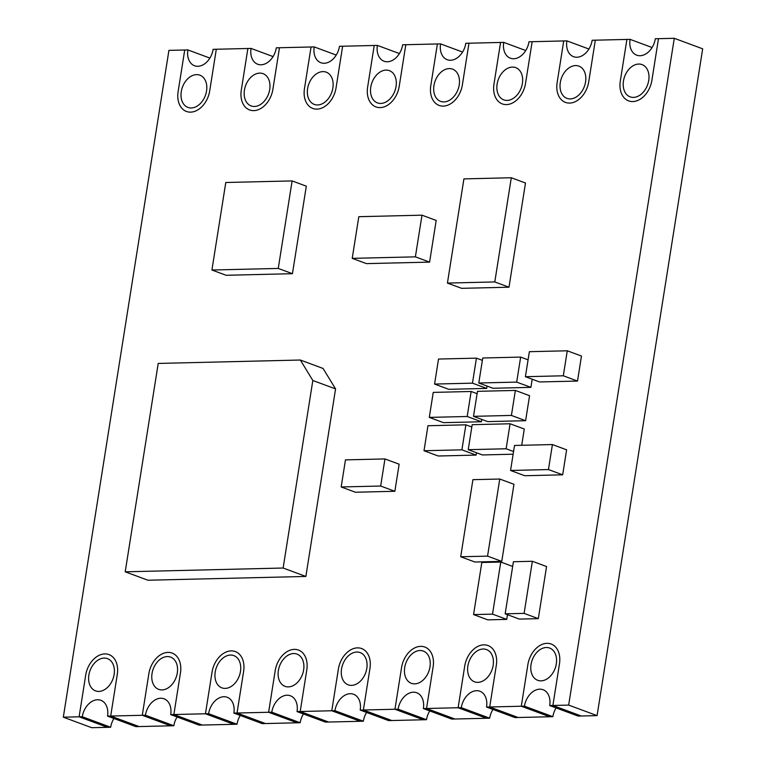<?xml version="1.0" encoding="UTF-8"?>
<svg xmlns="http://www.w3.org/2000/svg" width="766" height="766" viewBox="0 0 766 766"><rect width="100%" height="100%" fill="white"/><g stroke="black" fill="none" stroke-linecap="round" stroke-linejoin="round"><path stroke-width="1.15" d="M549.72 705.553L578.119 716.076L581.279 715.999L552.88 705.476L549.72 705.553A17.197 12.199 -69.7 0 0 543.056 689.726A17.197 12.199 -69.7 0 0 524.451 706.156L521.292 706.233L527.889 664.553A21.496 15.253 -69.7 0 1 551.147 644.024A21.496 15.253 -69.7 0 1 559.477 663.796L552.88 705.476L581.279 715.999L597.078 715.616L568.669 705.093L552.88 705.476L559.477 663.796A21.496 15.253 -69.7 0 0 551.147 644.024A21.496 15.253 -69.7 0 0 527.889 664.553L521.292 706.233L549.701 716.756L514.953 717.579L486.544 707.056A17.197 12.199 -69.7 0 0 479.889 691.238A17.197 12.199 -69.7 0 0 461.285 707.66L489.685 718.182L486.525 718.259L451.787 719.092L423.378 708.569A17.197 12.199 -69.7 0 0 416.723 692.751A17.197 12.199 -69.7 0 0 398.109 709.172L426.518 719.695L423.359 719.772L388.621 720.605L360.212 710.082A17.197 12.199 -69.7 0 0 353.547 694.255A17.197 12.199 -69.7 0 0 334.943 710.685L363.352 721.208L328.604 722.041L325.445 722.108L297.045 711.585A17.197 12.199 -69.7 0 0 290.381 695.767A17.197 12.199 -69.7 0 0 271.777 712.198L300.176 722.721L262.278 723.621L233.869 713.098A17.197 12.199 -69.7 0 0 227.215 697.28A17.197 12.199 -69.7 0 0 208.601 713.701L237.01 724.224L233.85 724.301L199.112 725.134L170.703 714.611A17.197 12.199 -69.7 0 0 164.039 698.784A17.197 12.199 -69.7 0 0 145.435 715.214L173.844 725.737L170.684 725.814L135.936 726.647L107.537 716.124A17.197 12.199 -69.7 0 0 100.873 700.296A17.197 12.199 -69.7 0 0 82.268 716.727L110.668 727.25L91.719 727.7L63.319 717.177L168.922 50.384L184.721 50.001L178.114 91.681A21.496 15.253 -69.7 0 0 186.444 111.453A21.496 15.253 -69.7 0 0 209.702 90.924L216.299 49.244L213.139 49.321A17.197 12.199 -69.7 0 1 194.535 65.752A17.197 12.199 -69.7 0 1 187.881 49.924L209.894 58.082M597.078 715.616L702.681 48.823L674.281 38.3L655.332 38.75A17.197 12.199 -69.7 0 1 636.718 55.181A17.197 12.199 -69.7 0 1 630.064 39.353L652.086 47.511M568.669 705.093L674.281 38.3M651.885 80.353L658.482 38.673L651.885 80.353A21.496 15.253 -69.7 0 1 628.627 100.882A21.496 15.253 -69.7 0 0 651.885 80.353M630.064 39.353L626.904 39.43L620.297 81.11A21.496 15.253 -69.7 0 0 628.627 100.882A21.496 15.253 -69.7 0 1 620.297 81.11L626.904 39.43L592.156 40.263A17.197 12.199 -69.7 0 1 573.552 56.694A17.197 12.199 -69.7 0 1 566.888 40.866L588.91 49.024M588.719 81.866L595.316 40.186L588.719 81.866A21.496 15.253 -69.7 0 1 565.461 102.395A21.496 15.253 -69.7 0 0 588.719 81.866M566.888 40.866L563.728 40.943L557.131 82.613A21.496 15.253 -69.7 0 0 565.461 102.395A21.496 15.253 -69.7 0 1 557.131 82.613L563.728 40.943L528.99 41.776A17.197 12.199 -69.7 0 1 510.386 58.197A17.197 12.199 -69.7 0 1 503.722 42.379L525.744 50.537M525.543 83.37L532.15 41.699L525.543 83.37A21.496 15.253 -69.7 0 1 502.285 103.908A21.496 15.253 -69.7 0 0 525.543 83.37M503.722 42.379L500.562 42.456L493.965 84.126A21.496 15.253 -69.7 0 0 502.285 103.908A21.496 15.253 -69.7 0 1 493.965 84.126L500.562 42.456L465.824 43.279A17.197 12.199 -69.7 0 1 447.21 59.71A17.197 12.199 -69.7 0 1 440.555 43.892L462.578 52.05M462.377 84.882L468.974 43.212L462.377 84.882A21.496 15.253 -69.7 0 1 439.119 105.421A21.496 15.253 -69.7 0 0 462.377 84.882M440.555 43.892L437.396 43.959L430.789 85.639A21.496 15.253 -69.7 0 0 439.119 105.421A21.496 15.253 -69.7 0 1 430.789 85.639L437.396 43.959L402.648 44.792A17.197 12.199 -69.7 0 1 384.044 61.223A17.197 12.199 -69.7 0 1 377.379 45.395L399.402 53.553M399.21 86.395L405.808 44.715L399.21 86.395A21.496 15.253 -69.7 0 1 375.953 106.924A21.496 15.253 -69.7 0 0 399.21 86.395M377.379 45.395L374.229 45.472L367.623 87.152A21.496 15.253 -69.7 0 0 375.953 106.924A21.496 15.253 -69.7 0 1 367.623 87.152L374.229 45.472L339.482 46.305A17.197 12.199 -69.7 0 1 320.877 62.726A17.197 12.199 -69.7 0 1 314.213 46.908L336.236 55.066M336.044 87.898L342.641 46.228L336.044 87.898A21.496 15.253 -69.7 0 1 312.777 108.437A21.496 15.253 -69.7 0 0 336.044 87.898M314.213 46.908L311.053 46.985L304.456 88.655A21.496 15.253 -69.7 0 0 312.777 108.437A21.496 15.253 -69.7 0 1 304.456 88.655L311.053 46.985L276.315 47.818A17.197 12.199 -69.7 0 1 257.702 64.239A17.197 12.199 -69.7 0 1 251.047 48.421L273.069 56.579M272.868 89.411L279.475 47.741L272.868 89.411A21.496 15.253 -69.7 0 1 249.611 109.95A21.496 15.253 -69.7 0 0 272.868 89.411M251.047 48.421L247.887 48.497L241.29 90.168A21.496 15.253 -69.7 0 0 249.611 109.95A21.496 15.253 -69.7 0 1 241.29 90.168L247.887 48.497L216.299 49.244L209.702 90.924A21.496 15.253 -69.7 0 1 186.444 111.453A21.496 15.253 -69.7 0 1 178.114 91.681L184.721 50.001L187.881 49.924M82.268 716.727L79.109 716.804L107.518 727.327L79.109 716.804L63.319 717.177M79.109 716.804L85.706 675.124A21.496 15.253 -69.7 0 1 108.963 654.595A21.496 15.253 -69.7 0 0 85.706 675.124L79.109 716.804M145.435 715.214L110.697 716.047L117.294 674.367A21.496 15.253 -69.7 0 0 108.963 654.595A21.496 15.253 -69.7 0 1 117.294 674.367L110.697 716.047L139.096 726.57L110.697 716.047L107.537 716.124M142.275 715.291L170.684 725.814L142.275 715.291L148.882 673.611A21.496 15.253 -69.7 0 1 172.139 653.082A21.496 15.253 -69.7 0 0 148.882 673.611L142.275 715.291M180.46 672.864A21.496 15.253 -69.7 0 0 172.139 653.082A21.496 15.253 -69.7 0 1 180.46 672.864L173.863 714.534L202.272 725.057L173.863 714.534L180.46 672.864M208.601 713.701L205.441 713.778L233.85 724.301L205.441 713.778L170.703 714.611M205.441 713.778L212.048 672.108A21.496 15.253 -69.7 0 1 235.306 651.569A21.496 15.253 -69.7 0 0 212.048 672.108L205.441 713.778M243.626 671.351A21.496 15.253 -69.7 0 0 235.306 651.569A21.496 15.253 -69.7 0 1 243.626 671.351L237.029 713.022L265.438 723.544L237.029 713.022L243.626 671.351M271.777 712.198L268.617 712.265L297.026 722.788L268.617 712.265L233.869 713.098M268.617 712.265L275.214 670.595A21.496 15.253 -69.7 0 1 298.472 650.056A21.496 15.253 -69.7 0 0 275.214 670.595L268.617 712.265M306.802 669.838A21.496 15.253 -69.7 0 0 298.472 650.056A21.496 15.253 -69.7 0 1 306.802 669.838L300.195 711.518L328.604 722.041L300.195 711.518L306.802 669.838M334.943 710.685L331.783 710.762L360.192 721.285L331.783 710.762L297.045 711.585M331.783 710.762L338.38 669.082A21.496 15.253 -69.7 0 1 361.648 648.553A21.496 15.253 -69.7 0 0 338.38 669.082L331.783 710.762M369.968 668.325A21.496 15.253 -69.7 0 0 361.648 648.553A21.496 15.253 -69.7 0 1 369.968 668.325L363.371 710.005L391.771 720.528L363.371 710.005L369.968 668.325M398.109 709.172L394.95 709.249L423.359 719.772L394.95 709.249L360.212 710.082M394.95 709.249L401.556 667.579A21.496 15.253 -69.7 0 1 424.814 647.04A21.496 15.253 -69.7 0 0 401.556 667.579L394.95 709.249M433.135 666.822A21.496 15.253 -69.7 0 0 424.814 647.04A21.496 15.253 -69.7 0 1 433.135 666.822L426.538 708.493L454.947 719.015L426.538 708.493L433.135 666.822M461.285 707.66L458.125 707.736L486.525 718.259L458.125 707.736L423.378 708.569M458.125 707.736L464.723 666.066A21.496 15.253 -69.7 0 1 487.98 645.527A21.496 15.253 -69.7 0 0 464.723 666.066L458.125 707.736M496.311 665.309A21.496 15.253 -69.7 0 0 487.98 645.527A21.496 15.253 -69.7 0 1 496.311 665.309L489.704 706.98L518.113 717.503L489.704 706.98L496.311 665.309M524.451 706.156L552.861 716.679L549.701 716.756L521.292 706.233L486.544 707.056M88.866 675.047A17.197 12.199 -69.7 0 0 95.53 690.875A17.197 12.199 -69.7 0 0 114.134 674.444A17.197 12.199 -69.7 0 0 107.47 658.626A17.197 12.199 -69.7 0 0 88.866 675.047M113.914 718.489A17.197 12.199 -69.7 0 0 110.668 727.25M152.032 673.544A17.197 12.199 -69.7 0 0 158.696 689.362A17.197 12.199 -69.7 0 0 177.3 672.931A17.197 12.199 -69.7 0 0 170.646 657.113A17.197 12.199 -69.7 0 0 152.032 673.544M177.09 716.976A17.197 12.199 -69.7 0 0 173.844 725.737M215.208 672.031A17.197 12.199 -69.7 0 0 221.862 687.849A17.197 12.199 -69.7 0 0 240.476 671.428A17.197 12.199 -69.7 0 0 233.812 655.6A17.197 12.199 -69.7 0 0 215.208 672.031M240.256 715.463A17.197 12.199 -69.7 0 0 237.01 724.224M278.374 670.518A17.197 12.199 -69.7 0 0 285.038 686.346A17.197 12.199 -69.7 0 0 303.642 669.915A17.197 12.199 -69.7 0 0 296.978 654.087A17.197 12.199 -69.7 0 0 278.374 670.518M303.422 713.95A17.197 12.199 -69.7 0 0 300.176 722.721M341.54 669.005A17.197 12.199 -69.7 0 0 348.204 684.833A17.197 12.199 -69.7 0 0 366.809 668.402A17.197 12.199 -69.7 0 0 360.154 652.584A17.197 12.199 -69.7 0 0 341.54 669.005M366.598 712.447A17.197 12.199 -69.7 0 0 363.352 721.208M404.716 667.502A17.197 12.199 -69.7 0 0 411.371 683.32A17.197 12.199 -69.7 0 0 429.975 666.899A17.197 12.199 -69.7 0 0 423.32 651.071A17.197 12.199 -69.7 0 0 404.716 667.502M429.764 710.934A17.197 12.199 -69.7 0 0 426.518 719.695M467.882 665.989A17.197 12.199 -69.7 0 0 474.537 681.817A17.197 12.199 -69.7 0 0 493.151 665.386A17.197 12.199 -69.7 0 0 486.487 649.558A17.197 12.199 -69.7 0 0 467.882 665.989M492.931 709.421A17.197 12.199 -69.7 0 0 489.685 718.182M531.049 664.476A17.197 12.199 -69.7 0 0 537.713 680.304A17.197 12.199 -69.7 0 0 556.317 663.873A17.197 12.199 -69.7 0 0 549.653 648.055A17.197 12.199 -69.7 0 0 531.049 664.476M556.106 707.918A17.197 12.199 -69.7 0 0 552.861 716.679M623.457 81.033A17.197 12.199 -69.7 0 0 630.121 96.851A17.197 12.199 -69.7 0 0 648.725 80.43A17.197 12.199 -69.7 0 0 642.071 64.603A17.197 12.199 -69.7 0 0 623.457 81.033M560.291 82.546A17.197 12.199 -69.7 0 0 566.955 98.364A17.197 12.199 -69.7 0 0 585.559 81.933A17.197 12.199 -69.7 0 0 578.895 66.115A17.197 12.199 -69.7 0 0 560.291 82.546M497.124 84.049A17.197 12.199 -69.7 0 0 503.779 99.877A17.197 12.199 -69.7 0 0 522.393 83.446A17.197 12.199 -69.7 0 0 515.729 67.628A17.197 12.199 -69.7 0 0 497.124 84.049M433.949 85.562A17.197 12.199 -69.7 0 0 440.613 101.38A17.197 12.199 -69.7 0 0 459.217 84.959A17.197 12.199 -69.7 0 0 452.562 69.132A17.197 12.199 -69.7 0 0 433.949 85.562M370.782 87.075A17.197 12.199 -69.7 0 0 377.447 102.893A17.197 12.199 -69.7 0 0 396.051 86.472A17.197 12.199 -69.7 0 0 389.387 70.644A17.197 12.199 -69.7 0 0 370.782 87.075M307.616 88.578A17.197 12.199 -69.7 0 0 314.271 104.406A17.197 12.199 -69.7 0 0 332.884 87.975A17.197 12.199 -69.7 0 0 326.22 72.157A17.197 12.199 -69.7 0 0 307.616 88.578M244.44 90.091A17.197 12.199 -69.7 0 0 251.104 105.919A17.197 12.199 -69.7 0 0 269.709 89.488A17.197 12.199 -69.7 0 0 263.054 73.66A17.197 12.199 -69.7 0 0 244.44 90.091M181.274 91.604A17.197 12.199 -69.7 0 0 187.938 107.422A17.197 12.199 -69.7 0 0 206.542 91.001A17.197 12.199 -69.7 0 0 199.878 75.173A17.197 12.199 -69.7 0 0 181.274 91.604M468.227 449.68L506.125 448.771L510.089 423.77L472.182 424.68L468.227 449.68L482.427 454.947L513.134 454.209M506.125 448.771L513.555 451.528M521.713 445.285L524.289 429.027L510.089 423.77M300.349 360.03L323.07 368.456L335.565 388.908L305.864 576.453L147.934 580.226L125.212 571.809L158.217 363.429L300.349 360.03L312.834 380.491L335.565 388.908M125.212 571.809L283.133 568.027L305.864 576.453M283.133 568.027L312.834 380.491M447.421 283.075L461.62 288.332L508.997 287.202L525.495 183.017L511.295 177.75L463.918 178.89L447.421 283.075L494.788 281.936L508.997 287.202M494.788 281.936L511.295 177.75M211.923 270.015L226.123 275.281L292.449 273.692L306.314 186.176L292.114 180.92L225.788 182.5L211.923 270.015L278.25 268.435L292.449 273.692M278.25 268.435L292.114 180.92M460.701 556.767L474.91 562.024L501.759 561.382L513.967 484.284L499.758 479.028L472.919 479.669L460.701 556.767L487.549 556.126L501.759 561.382M487.549 556.126L499.758 479.028M473.57 614.581L492.519 614.131L500.773 562.033L481.824 562.493L473.57 614.581L487.779 619.847L506.728 619.388L507.475 614.686M492.519 614.131L506.728 619.388M500.773 562.033L512.665 566.438M510.558 470.468L524.758 475.724L562.665 474.824L566.62 449.814L552.42 444.558L514.522 445.458L510.558 470.468L548.456 469.558L562.665 474.824M548.456 469.558L552.42 444.558M424.01 450.734L461.908 449.834L465.872 424.824L427.964 425.733L424.01 450.734L438.209 456L476.107 455.09L476.481 452.744M461.908 449.834L476.107 455.09M465.872 424.824L471.818 427.026M341.176 486.965L355.386 492.232L394.863 491.284L399.153 464.196L384.953 458.939L345.466 459.878L341.176 486.965L380.664 486.027L394.863 491.284M380.664 486.027L384.953 458.939M352.216 258.362L366.416 263.619L429.592 262.116L436.189 220.436L421.989 215.179L358.814 216.692L352.216 258.362L415.383 256.849L429.592 262.116M415.383 256.849L421.989 215.179M525.409 376.7L539.609 381.956L577.516 381.056L581.471 356.046L567.271 350.79L529.373 351.69L525.409 376.7L563.307 375.79L577.516 381.056M563.307 375.79L567.271 350.79M505.158 613.825L519.358 619.091L538.307 618.641L546.56 566.543L532.36 561.277L513.412 561.737L505.158 613.825L524.107 613.375L538.307 618.641M524.107 613.375L532.36 561.277M429.286 417.393L467.193 416.493L471.147 391.483L433.25 392.393L429.286 417.393L443.495 422.66L481.393 421.75L481.766 419.404M467.193 416.493L481.393 421.75M471.147 391.483L477.094 393.686M434.571 384.063L472.469 383.153L476.433 358.143L438.525 359.053L434.571 384.063L448.771 389.32L486.669 388.41L487.042 386.064M472.469 383.153L486.669 388.41M476.433 358.143L482.369 360.346M473.503 416.34L487.712 421.606L525.61 420.697L529.574 395.696L515.365 390.43L477.467 391.34L473.503 416.34L511.41 415.431L525.61 420.697M511.41 415.431L515.365 390.43M478.788 383L516.686 382.1L520.65 357.09L482.743 358L478.788 383L492.988 388.266L530.895 387.357L532.178 379.208M516.686 382.1L530.895 387.357M520.65 357.09L528.08 359.838"/></g></svg>
